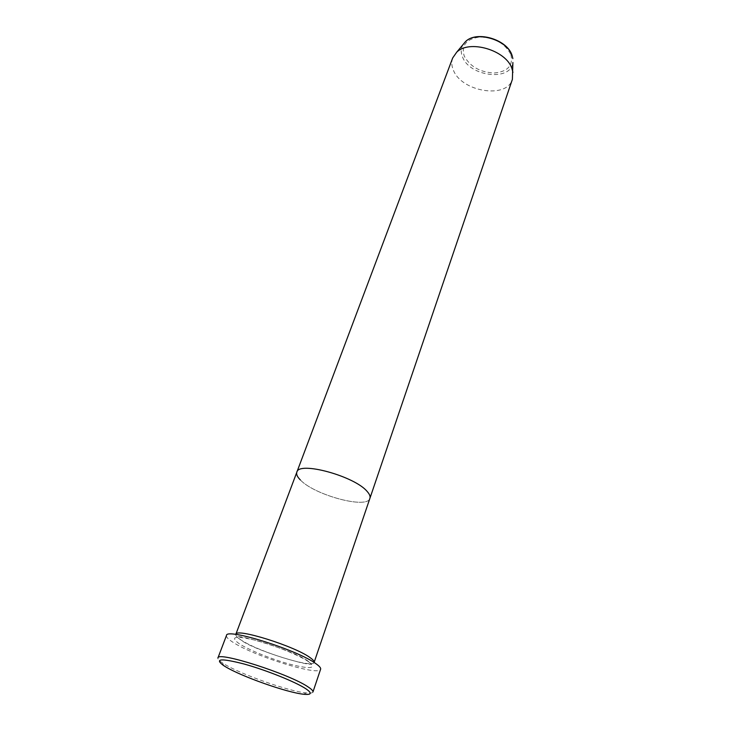 <?xml version="1.0" encoding="UTF-8"?>
<svg xmlns="http://www.w3.org/2000/svg" width="731" height="731" viewBox="0 0 731 731"><rect width="100%" height="100%" fill="white"/><g stroke="black" fill="none" stroke-linecap="round" stroke-linejoin="round"><path stroke-width="0.55" stroke-dasharray="3.65 2.74" d="M312.941 692.019C312.521 693.061 310.236 693.363 306.088 692.915C288.754 691.307 240.6 674.284 224.143 663.976L222.644 663.035C219.154 660.751 217.582 659.07 217.92 657.991M235.793 634.435C235.528 635.623 237.146 637.377 240.645 639.698C257.285 651.275 312.841 668.637 314.083 662.469M300.322 479.901C314.348 495.143 367.51 509.443 369.913 498.323C367.51 509.443 314.348 495.143 300.322 479.901C297.279 476.84 296.128 474.264 296.841 472.153M226.473 635.495C226.043 636.902 228.026 639.049 232.44 641.919C252.798 655.808 319.648 676.696 320.617 669.203M452.681 57.977C451.301 61.788 451.53 65.827 453.357 70.103C461.462 91.795 506.839 99.252 512.385 79.359M308.911 661.957C299.893 655.533 273.915 644.998 254.863 640.128C234.934 635.541 229.698 636.728 239.156 643.682C249.097 650.188 272.791 659.673 290.938 664.479C310.721 669.331 316.706 668.49 308.911 661.957M510.896 54.597C513.345 65.516 507.798 71.665 494.275 73.018C480.093 72.287 470.07 66.622 464.212 56.04C461.087 45.158 466.378 38.798 480.093 36.979C494.96 37.674 505.231 43.54 510.896 54.597M463.006 44.618C460.85 48.347 460.694 52.449 462.522 56.936C469.594 76.718 511.143 81.634 512.888 62.482M303.721 694.249L306.088 692.915M307.815 660.943C293.816 650.334 234.231 633.073 237.008 637.103L241.595 640.548C257.239 651.613 313.16 667.421 311.452 663.757L307.815 660.943M223.631 665.575L222.644 663.035"/><path stroke-width="1.1" d="M225.057 666.462C240.837 676.303 287.155 692.668 303.721 694.249C311.662 695.044 312.338 693.189 305.741 688.684C295.425 681.868 266.066 670.08 244.035 663.995C220.926 658.092 214.128 658.613 223.631 665.575L225.057 666.462M308.29 687.058C311.717 689.324 313.27 690.978 312.941 692.019L320.617 669.203C320.991 668.024 319.502 666.233 316.157 663.858C298.285 650.215 225.989 627.536 226.473 635.495L217.92 657.991C217.08 650.873 289.951 674.146 308.29 687.058M314.083 662.469L314.12 662.396C314.44 661.372 313.179 659.837 310.337 657.799C295.315 646.305 235.565 627.637 235.821 634.353L235.793 634.435M512.888 62.482L512.385 79.359L369.913 498.323C370.516 496.486 369.621 494.229 367.236 491.552C354.846 476.164 298.54 460.859 296.841 472.153C296.128 474.264 297.279 476.84 300.322 479.901M512.943 72.378L511.965 68.659C506.272 50.192 469.211 39.264 456.674 52.23L452.681 57.977L235.821 634.353M314.12 662.396L369.913 498.323C370.516 496.486 369.621 494.229 367.236 491.552C354.846 476.164 298.54 460.859 296.841 472.153M456.674 52.23L465.492 41.63C476.521 30.3 507.14 39.328 512.029 55.3L512.86 58.599L512.038 55.419C507.232 39.702 476.201 30.565 465.492 41.63L463.006 44.618"/></g></svg>
